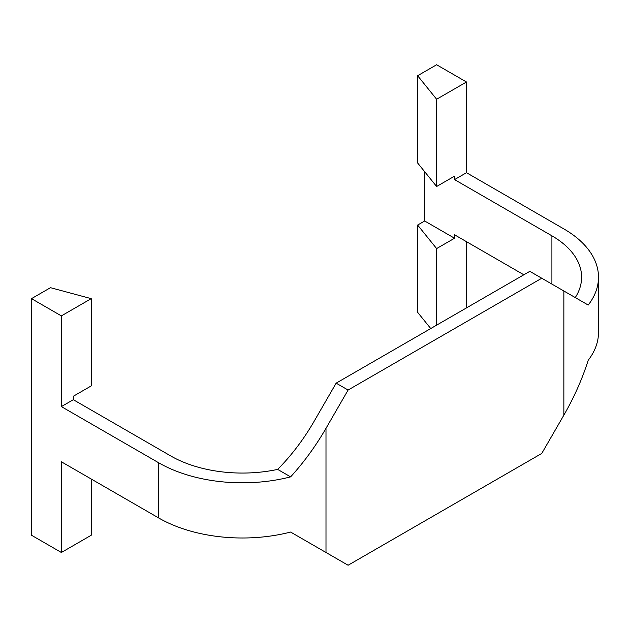 <?xml version="1.0" encoding="UTF-8"?>
<svg xmlns="http://www.w3.org/2000/svg" width="630" height="630" viewBox="0 0 630 630"><rect width="100%" height="100%" fill="white"/><g stroke="black" fill="none" stroke-linecap="round" stroke-linejoin="round"><path stroke-width="0.94" d="M91.232 479.028L91.232 535.24L61.37 552.486L61.37 461.782L158.736 517.994A118.267 68.284 180 0 0 290.611 532.059L348.099 565.244L541.761 453.435L563.858 415.154C574.135 397.317 582.254 379.008 588.215 360.234A118.267 68.284 180 0 0 598.5 332.38L598.5 277.2A118.267 68.284 180 0 1 588.215 305.054L541.761 278.232L348.099 390.041L325.993 428.329L325.993 552.486M430.731 328.537L417.627 312.315L417.627 225.06L436.622 248.574L436.622 325.135M436.622 248.574L454.545 238.234L454.545 234.785L523.837 274.79M466.491 307.897L466.491 241.676M73.316 399.703L61.37 406.602L61.37 315.898L91.232 298.651L91.232 385.906L73.316 396.254L73.316 399.703L170.683 455.915A101.375 58.527 180 0 0 277.665 469.397C291.469 455.459 303.597 439.464 314.047 421.431L336.152 383.15L348.099 390.041M541.761 278.232L529.814 271.341L336.152 383.15M61.37 552.486L31.5 535.24L31.5 298.651L61.37 315.898M61.37 406.602L158.736 462.814L158.736 517.994M575.261 297.58A101.375 58.527 180 0 0 581.608 277.2A101.375 58.527 180 0 0 551.912 235.817L454.545 179.597L466.491 172.707L466.491 82.002L436.622 64.756L417.627 75.726L417.627 162.981L436.622 186.496L436.622 99.241L417.627 75.726M466.491 172.707L563.858 228.918A118.267 68.284 180 0 1 598.5 277.2M454.545 179.597L454.545 176.156L436.622 186.496M417.627 225.06L424.675 220.988L424.675 171.706M424.675 220.988L454.545 238.234M91.232 298.651L50.495 287.682L31.5 298.651M466.491 82.002L436.622 99.241M277.665 469.397L290.611 476.871C303.888 462.326 315.685 446.142 325.993 428.329M290.611 476.871A118.267 68.284 180 0 1 158.736 462.814M563.858 290.997L563.858 415.154M551.912 235.817L551.912 284.099"/></g></svg>
